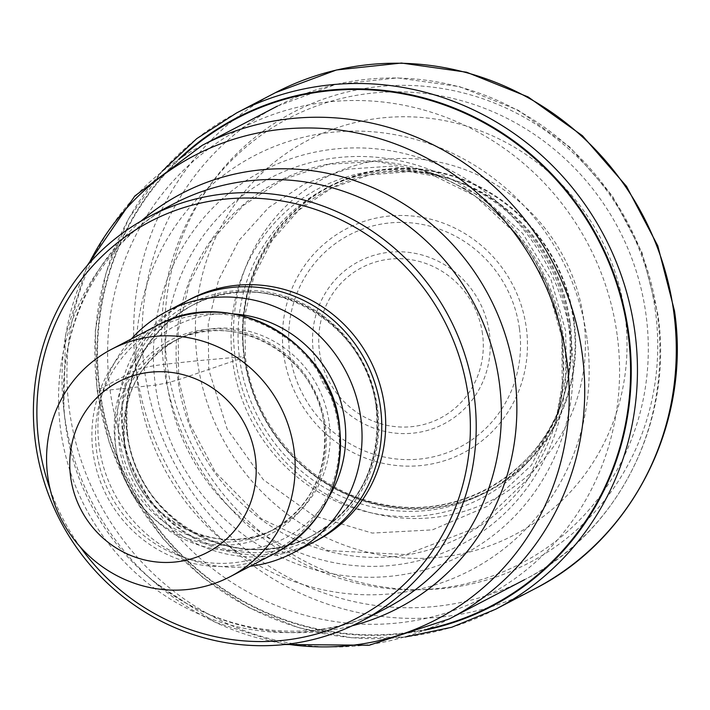 <?xml version="1.0" encoding="UTF-8"?>
<svg xmlns="http://www.w3.org/2000/svg" width="710" height="710" viewBox="0 0 710 710"><rect width="100%" height="100%" fill="white"/><g stroke="black" fill="none" stroke-linecap="round" stroke-linejoin="round"><path stroke-width="0.53" stroke-dasharray="3.55 2.66" d="M181.662 157.3A274.965 264.182 -117.6 0 0 100.057 390.793A737.14 71.923 -7.7 0 0 110.041 389.905L155.383 385.139L167.036 382.956L178.663 379.673A30479.767 2973.933 -7.7 0 0 208.722 369.466A25097.843 2448.817 -7.7 0 0 232.658 361.31L244.506 357.263L244.409 356.58A46.088 4.5 -7.7 0 0 244.009 356.589L197.424 360.751A222.656 213.923 62.4 0 1 381.51 117.966A222.656 213.923 62.4 0 1 624.977 314.379A222.656 213.923 62.4 0 1 440.892 557.164A222.656 213.923 62.4 0 1 197.424 360.751L167.143 364.008A25.649 2.503 -7.7 0 0 136.213 369.963L97.385 390.225A9.62 0.941 -7.7 0 0 99.595 390.811L100.057 390.793A274.965 264.182 62.4 0 0 427.775 628.953M587.01 338.608A233.794 224.626 -117.6 0 0 331.366 132.371A233.794 224.626 -117.6 0 0 138.086 387.296A233.794 224.626 62.4 0 0 393.722 593.533A233.794 224.626 62.4 0 0 587.01 338.608M562.018 338.093L546.452 283.192L516.614 234.415L474.795 195.836L423.471 170.586L376.123 161.365L328.419 164.312L283.334 179.408L243.494 205.332L211.42 240.646L189.304 283.37L178.139 330.665L178.663 379.673L189.579 423.471L215.343 472.159L261.315 518.717L328.047 550.569L405.978 554.581L477.51 527.246L528.346 478.434L555.602 422.255L563.518 376.966L562.009 338.093M558.894 410.877L566.562 371.33L565.577 330.762L550.898 279.207L522.693 233.492L483.191 197.522L435.541 174.482M435.354 174.429L391.396 166.175L347.181 169.184L305.442 183.393L268.584 207.586L238.942 240.45L218.52 280.122L208.216 324.008L208.722 369.466L227.138 428.964L263.339 479.703L313.625 515.682L372.2 533.068L432.417 529.882L487.513 506.239L531.435 465.236L558.841 411.055M574.088 320.787A171.9 165.155 -117.6 0 0 386.125 169.149A171.9 165.155 -117.6 0 0 244.009 356.589A171.9 165.155 62.4 0 0 431.973 508.227A171.9 165.155 62.4 0 0 574.088 320.787M50.224 489.536A223.614 214.846 -117.6 0 0 80.07 546.735M312.719 542.644A136.249 130.906 62.4 0 1 118.872 436.029A136.249 130.906 62.4 0 1 186.65 301.049M131.439 338.901A136.249 130.906 -117.6 0 0 99.16 446.315A136.249 130.906 -117.6 0 0 250.089 566.278M534.452 588.981A279.917 268.939 62.4 0 1 136.213 369.963A279.917 268.939 62.4 0 1 275.462 92.655M236.634 112.917A279.917 268.939 -117.6 0 0 97.385 390.225A279.917 268.939 -117.6 0 0 495.624 609.242M179.018 159.031A275.551 264.741 -117.6 0 0 99.595 390.811A275.551 264.741 -117.6 0 0 424.846 630.134M617.15 334.907A264.093 253.736 -117.6 0 0 328.375 101.938A264.093 253.736 -117.6 0 0 110.041 389.905A264.093 253.736 62.4 0 0 398.807 622.874A264.093 253.736 62.4 0 0 617.15 334.907M571.08 340.055A216.488 207.994 -117.6 0 0 334.366 149.082A216.488 207.994 -117.6 0 0 155.383 385.139A216.488 207.994 62.4 0 0 392.097 576.103A216.488 207.994 62.4 0 0 571.08 340.055M563.873 339.912A206.672 198.56 -117.6 0 0 337.898 157.602A206.672 198.56 -117.6 0 0 167.036 382.956A206.672 198.56 62.4 0 0 393.012 565.258A206.672 198.56 62.4 0 0 563.873 339.912M423.515 170.409L423.71 170.471C446.235 178.583 463.87 187.52 476.605 197.273C496.121 211.181 512.806 228.123 526.669 248.101C545.564 275.658 557.288 305.859 561.85 338.697L562.267 389.959L555.415 422.876A199.98 192.135 62.4 0 0 561.929 338.279A199.98 192.135 -117.6 0 0 423.71 170.471A199.98 192.135 -117.6 0 0 177.935 379.921A199.98 192.135 62.4 0 0 354.769 556.196A199.98 192.135 62.4 0 0 555.415 422.876L555.362 423.071M561.823 402.153A174.917 168.057 62.4 0 0 561.841 402.117A174.917 168.057 62.4 0 0 568.533 324.878A174.917 168.057 -117.6 0 0 444.407 177.074A174.917 168.057 -117.6 0 0 444.371 177.065A174.917 168.057 -117.6 0 0 232.658 361.31A174.917 168.057 62.4 0 0 385.645 515.3A174.917 168.057 62.4 0 0 561.823 402.153L559.063 410.921M561.841 402.117L562.702 399.455A171.749 165.013 62.4 0 0 569.42 323.156A171.749 165.013 -117.6 0 0 447.078 177.891A171.749 165.013 -117.6 0 0 239.643 358.923A171.749 165.013 62.4 0 0 389.63 510.091A171.749 165.013 62.4 0 0 562.702 399.455L563.287 397.662A169.539 162.892 62.4 0 1 392.364 506.461A169.539 162.892 62.4 0 1 244.506 357.263A169.539 162.892 -117.6 0 1 448.889 178.432L444.407 177.074M570.05 321.958A169.539 162.892 -117.6 0 0 448.889 178.432L409.137 171.651L369.324 174.909L331.818 187.999L298.839 210.151L272.356 240.051L253.976 275.915L244.799 315.622L245.42 356.757C254.065 429.035 313.341 492.358 383.462 504.428C459.947 520.377 540.328 472.62 563.287 397.662A169.539 162.892 62.4 0 0 570.05 321.958M573.494 320.893A171.385 164.658 -117.6 0 0 386.098 169.708A171.385 164.658 -117.6 0 0 244.409 356.58A171.385 164.658 62.4 0 0 431.804 507.765A171.385 164.658 62.4 0 0 573.494 320.893M583.735 319.571A181.538 174.42 -117.6 0 0 385.237 159.439A181.538 174.42 -117.6 0 0 235.152 357.378A181.538 174.42 62.4 0 0 433.65 517.519A181.538 174.42 62.4 0 0 583.735 319.571M655.392 311.051A254.269 244.302 -117.6 0 0 377.356 86.753A254.269 244.302 -117.6 0 0 167.143 364.008A254.269 244.302 -117.6 0 0 445.17 588.306A254.269 244.302 -117.6 0 0 655.392 311.051M144.583 370.691A267.093 256.621 62.4 0 1 144.547 370.451A267.093 256.621 62.4 0 1 277.45 106.083A267.093 256.621 62.4 0 1 657.451 315.062A267.093 256.621 62.4 0 1 657.487 315.293A267.093 256.621 62.4 0 1 524.583 579.671A267.093 256.621 62.4 0 1 144.583 370.691M202.261 145.319A267.093 256.621 -117.6 0 0 69.385 409.927A267.093 256.621 -117.6 0 0 449.386 618.907M163.912 366.964A251.065 241.222 62.4 0 1 371.481 93.205A251.065 241.222 62.4 0 1 646.002 314.672A251.065 241.222 62.4 0 1 438.443 588.43A251.065 241.222 62.4 0 1 163.912 366.964M287.417 644.21A261.635 251.375 62.4 0 1 153.733 581.623A261.635 251.375 62.4 0 1 64.432 414.675A261.635 251.375 62.4 0 1 63.74 409.155A261.635 251.375 62.4 0 1 88.865 263.712M140.997 221.138A233.883 224.715 -117.6 0 0 65 420.142A233.883 224.715 -117.6 0 0 65.613 425.077A233.883 224.715 -117.6 0 0 65.648 425.308A233.883 224.715 -117.6 0 0 145.444 574.31A233.883 224.715 -117.6 0 0 352.16 625.794M284.701 644.511L214.926 622.2L153.733 581.623L145.444 574.31C178.361 602.843 215.068 620.744 255.547 628.004C302.14 635.743 345.504 629.264 385.636 608.559A228.425 219.461 62.4 0 1 60.687 430.056A228.425 219.461 62.4 0 1 60.661 429.825A228.425 219.461 62.4 0 1 174.287 203.53C134.35 224.608 104.228 256.47 83.931 299.123C66.731 336.478 60.421 376.824 65 420.142L63.749 409.164L65.462 335.768L87.064 265.762M314.681 541.597A136.249 130.906 62.4 0 1 122.812 433.979A136.249 130.906 62.4 0 1 188.629 300.037M376.708 407.087A129.841 124.747 62.4 0 1 312.116 535.722A129.841 124.747 62.4 0 1 127.392 434.13A129.841 124.747 62.4 0 1 191.984 305.495A129.841 124.747 62.4 0 1 376.708 407.087M376.344 407.283A129.841 124.747 -117.6 0 0 191.62 305.69A129.841 124.747 -117.6 0 0 127.028 434.325A129.841 124.747 -117.6 0 0 311.752 535.908A129.841 124.747 -117.6 0 0 376.344 407.283M123.416 435.23A132.309 127.117 62.4 0 1 232.8 290.958A132.309 127.117 62.4 0 1 377.471 407.673A132.309 127.117 62.4 0 1 268.087 551.936A132.309 127.117 62.4 0 1 123.416 435.23M328.952 496.84A119.422 114.736 62.4 0 1 206.574 547.268A119.422 114.736 62.4 0 1 115.322 444.567A119.422 114.736 62.4 0 1 233.51 313.927M124.481 444.868A106.598 102.418 62.4 0 1 177.509 339.265A106.598 102.418 62.4 0 1 329.174 422.672A106.598 102.418 62.4 0 1 276.137 528.275A106.598 102.418 62.4 0 1 124.481 444.868M324.239 425.246A106.598 102.418 -117.6 0 0 172.583 341.838A106.598 102.418 -117.6 0 0 119.555 447.442A106.598 102.418 -117.6 0 0 271.211 530.849A106.598 102.418 -117.6 0 0 324.239 425.246M115.952 448.347A109.065 104.787 62.4 0 1 206.113 329.431A109.065 104.787 62.4 0 1 325.366 425.636A109.065 104.787 62.4 0 1 235.196 544.552A109.065 104.787 62.4 0 1 115.952 448.347M338.2 425.574A125.776 120.842 -117.6 0 0 200.673 314.619A125.776 120.842 -117.6 0 0 96.693 451.764A125.776 120.842 -117.6 0 0 234.22 562.71A125.776 120.842 -117.6 0 0 338.2 425.574M275.533 553.001A128.235 123.212 62.4 0 1 93.081 452.669A128.235 123.212 62.4 0 1 156.883 325.624M283.618 353.979A126.38 121.428 -117.6 0 0 421.811 465.467A126.38 121.428 -117.6 0 0 526.296 327.656A126.38 121.428 -117.6 0 0 388.104 216.177A126.38 121.428 -117.6 0 0 283.618 353.979M519.427 328.561A119.608 114.913 -117.6 0 0 388.832 223.029A119.608 114.913 -117.6 0 0 289.707 353.074A119.608 114.913 -117.6 0 0 289.76 353.465A119.608 114.913 -117.6 0 0 420.347 458.997A119.608 114.913 -117.6 0 0 519.48 328.952A119.608 114.913 -117.6 0 0 519.427 328.561M489.403 333.141A91.67 88.075 62.4 0 1 413.717 433.082A91.67 88.075 62.4 0 1 313.403 352.453A91.67 88.075 62.4 0 1 313.376 352.231A91.67 88.075 62.4 0 1 389.053 252.281A91.67 88.075 62.4 0 1 489.367 332.919A91.67 88.075 62.4 0 1 489.403 333.141M482.498 333.833A84.898 81.57 -117.6 0 0 389.595 259.159A84.898 81.57 -117.6 0 0 319.509 351.716A84.898 81.57 -117.6 0 0 319.536 351.92A84.898 81.57 62.4 0 0 412.439 426.595A84.898 81.57 62.4 0 0 482.525 334.037A84.898 81.57 62.4 0 0 482.498 333.833M162.12 171.234L128.581 218.795L105.968 272.889L95.309 331.02L97.084 390.518L109.606 444.016L132.051 494.302L163.566 539.431L202.927 577.656L248.606 607.503L298.866 627.809L351.734 637.775L405.17 637.012M424.332 170.666L435.407 174.261M435.594 174.314L444.371 177.065M559.001 411.108L555.61 422.255M277.45 106.083L335.59 84.49L397.502 77.896L459.592 86.664L518.247 110.263L570.103 147.316L612.162 195.658L642.017 252.511L657.948 314.583C673.861 421.554 618.215 532.456 524.583 579.671M127.587 433.943C135.903 520.492 239.749 577.496 312.116 535.722L311.752 535.908C359.642 507.765 381.11 464.952 376.149 407.469C367.824 320.911 263.978 263.916 191.62 305.69L191.984 305.495C144.086 333.656 122.626 376.469 127.587 433.943M177.509 339.265C138.379 362.215 120.833 397.289 124.88 444.487C131.749 515.726 217.109 562.471 276.137 528.275L271.211 530.849C310.501 507.765 328.109 472.629 324.044 425.432C317.21 354.334 231.921 307.554 172.583 341.838L177.509 339.265"/><path stroke-width="1.06" d="M427.775 628.953A274.965 264.182 62.4 0 0 628.048 333.531A274.965 264.182 -117.6 0 0 452.829 108.16A274.965 264.182 -117.6 0 0 181.662 157.3M285.269 644.458A228.425 219.461 -117.6 0 0 360.485 621.685A228.425 219.461 -117.6 0 0 474.111 395.381A228.425 219.461 -117.6 0 0 224.351 193.883A228.425 219.461 -117.6 0 0 149.135 216.656A228.425 219.461 -117.6 0 0 35.5 442.96A228.425 219.461 -117.6 0 0 285.269 644.458M80.07 546.735A223.614 214.846 -117.6 0 0 283.441 640.331A223.614 214.846 -117.6 0 0 468.316 396.499A223.614 214.846 -117.6 0 0 223.81 199.244A223.614 214.846 -117.6 0 0 38.935 443.075A223.614 214.846 -117.6 0 0 50.224 489.536M166.948 311.335L186.65 301.049A136.249 130.906 62.4 0 1 380.498 407.655A136.249 130.906 62.4 0 1 312.719 542.644L293.017 552.921A136.249 130.906 -117.6 0 0 360.795 417.942A136.249 130.906 -117.6 0 0 166.948 311.335A136.249 130.906 -117.6 0 0 131.439 338.901M250.089 566.278A136.249 130.906 -117.6 0 0 293.017 552.921M153.768 336.496A128.235 123.212 -117.6 0 0 111.541 349.284A128.235 123.212 -117.6 0 0 47.747 476.33A128.235 123.212 -117.6 0 0 187.964 589.451A128.235 123.212 -117.6 0 0 230.191 576.662A128.235 123.212 -117.6 0 0 293.984 449.625A128.235 123.212 -117.6 0 0 153.768 336.496M175.805 561.947A96.178 92.406 -117.6 0 0 255.325 457.071A96.178 92.406 -117.6 0 0 150.156 372.226A96.178 92.406 -117.6 0 0 70.645 477.102A96.178 92.406 -117.6 0 0 175.805 561.947M275.462 92.655A279.917 268.939 62.4 0 1 673.71 311.672A279.917 268.939 62.4 0 1 534.452 588.981C632.805 539.387 691.185 422.991 674.5 310.909L657.815 245.882L626.531 186.357L582.457 135.725L528.107 96.933L466.594 72.216L401.469 63.039L336.487 69.979L275.462 92.655L236.634 112.917L196.75 138.627L162.12 171.234M405.17 637.012L451.729 627.258L495.624 609.242A279.917 268.939 -117.6 0 0 634.873 331.934A279.917 268.939 -117.6 0 0 236.634 112.917M424.846 630.134A275.551 264.741 -117.6 0 0 628.696 333.425A275.551 264.741 -117.6 0 0 451.578 106.97A275.551 264.741 -117.6 0 0 179.018 159.031M524.583 579.671L449.386 618.907A267.093 256.621 -117.6 0 0 582.262 354.299A267.093 256.621 -117.6 0 0 202.261 145.319L277.45 106.083M88.865 263.712A261.635 251.375 62.4 0 1 356.81 132.93A261.635 251.375 62.4 0 1 566.82 360.192A261.635 251.375 62.4 0 1 287.417 644.21M352.16 625.794A233.883 224.715 -117.6 0 0 514.715 376.371A233.883 224.715 -117.6 0 0 514.688 376.14A233.883 224.715 -117.6 0 0 369.36 186.153A233.883 224.715 -117.6 0 0 140.997 221.138M149.135 216.656L174.287 203.53A228.425 219.461 62.4 0 1 499.245 382.033A228.425 219.461 62.4 0 1 499.272 382.255A228.425 219.461 62.4 0 1 385.636 608.559L360.485 621.685M188.629 300.037A136.249 130.906 62.4 0 1 384.438 405.596A136.249 130.906 62.4 0 1 314.681 541.597M233.51 313.927A119.422 114.736 62.4 0 1 344.634 419.69A119.422 114.736 62.4 0 1 328.952 496.84M275.533 553.001C323.139 524.956 344.465 482.551 339.522 425.769C331.357 340.516 228.904 284.195 156.883 325.624A128.235 123.212 62.4 0 1 339.327 425.964A128.235 123.212 62.4 0 1 275.533 553.001L230.191 576.662M495.624 609.242L534.452 588.981M449.386 618.907L369.218 645.239L284.701 644.511M202.261 145.319L134.802 196.022L87.064 265.762M111.541 349.284L156.883 325.624"/></g></svg>
